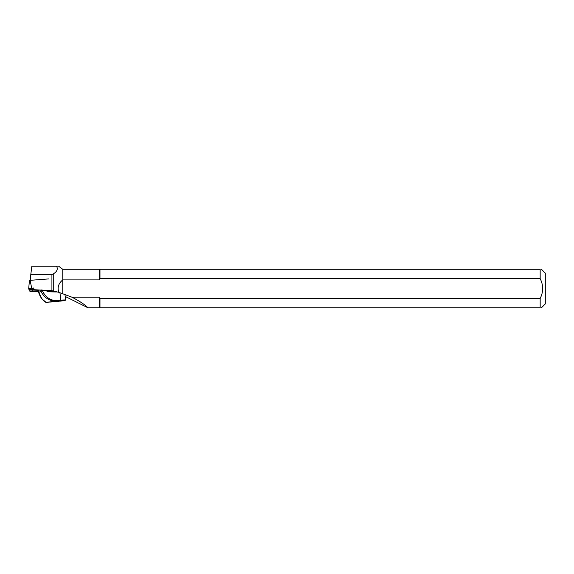 <?xml version="1.0" encoding="UTF-8"?>
<svg xmlns="http://www.w3.org/2000/svg" width="574" height="574" viewBox="0 0 574 574"><rect width="100%" height="100%" fill="white"/><g stroke="black" fill="none" stroke-linecap="round" stroke-linejoin="round"><path stroke-width="0.86" d="M33.974 289.282L29.066 289.762L28.7 288.65L29.432 280.377L48.517 278.935M29.432 280.377L28.7 288.65L33.715 288.091M33.694 287.969L34.088 289.712L50.555 290.961C51.94 291.226 51.961 291.291 50.612 291.162L46.185 290.803M30.228 280.277L30.809 274.35L51.925 274.35L51.925 290.681L34.088 289.712M38.243 290.788L32.288 290.982L32.137 289.533M38.501 291.75L29.97 291.484L29.791 290.961L32.288 290.982M99.976 298.444L540.17 298.444L540.17 307.793L99.976 307.793L99.976 298.444L99.402 297.188L71.937 297.188C79.664 301.178 85.009 304.715 87.958 307.793L65.185 296.428M71.937 297.188L58.871 292.338C57.163 287.567 58.462 283.42 62.76 279.897L62.76 269.292L58.648 266.207M51.925 290.681L58.871 292.338M50.598 290.968L50.612 291.162C51.961 291.291 51.94 291.226 50.555 290.961M51.925 274.35L53.267 273.934C57.041 271.617 58.139 269.041 56.553 266.207L31.85 266.207L30.809 274.35M56.553 266.207L57.321 266.207M53.267 290.932L53.267 273.934M99.976 307.793L99.402 307.793L99.402 297.188M99.402 307.793L87.958 307.793M541.447 307.793L545.3 303.94L545.3 273.138L541.447 269.292M540.17 278.634L99.976 278.634L99.976 269.292L540.17 269.292C541.856 269.292 541.856 269.292 540.17 269.292L540.17 278.634C543.485 285.249 543.485 291.85 540.17 298.444M540.17 307.793C541.856 307.793 541.856 307.793 540.17 307.793M62.76 293.651L62.76 279.897L99.402 279.897L99.976 278.634M99.402 279.897L99.402 269.292L99.976 269.292M62.76 269.292L99.402 269.292M29.791 290.961L29.905 289.762M41.558 289.956L41.127 291.692L38.96 292.044C40.74 297.827 43.201 301.314 46.322 302.491L47.52 302.297A9.916 0.531 -5.9 0 0 47.09 302.448A9.916 0.531 -5.9 0 0 47.018 302.534L47.448 302.383A24.115 11.789 -97.7 0 1 49.228 302.089A8.789 0.474 -5.9 0 1 48.352 302.06A8.789 0.474 -5.9 0 0 58.778 301.321A24.603 17.012 87 0 1 59.108 301.171L60.148 301.156A8.789 0.474 -5.9 0 0 65.077 300.36L65.063 300.202A24.603 17.012 87 0 1 65.436 300.245A8.789 0.474 -5.9 0 0 65.565 300.152A8.789 0.474 -5.9 0 0 65.465 300.087A8.789 0.474 -5.9 0 0 60.744 300.224A24.115 21.468 78 0 0 57.5 300.762C50.189 300.618 45.066 297.067 42.139 290.092L45.92 290.365L48.108 291.829L56.417 291.972M60.744 300.231L59.961 292.683M41.744 289.963L42.139 290.092M41.127 291.692C44.112 297.282 48.553 300.446 54.465 301.178L57.5 300.762M54.946 291.305L49.278 291.85M54.465 301.178L53.26 301.372A9.916 0.531 -5.9 0 1 56.596 300.991M47.52 302.297L53.26 301.372M38.96 292.044L38.071 289.827M31.706 288.241L30.099 280.291M65.565 300.152L65.565 300.08A8.789 0.474 174.1 0 0 60.736 300.152M65.565 300.08L64.97 294.383M46.996 291.527L46.925 290.846M38.3 290.996C38.58 292.891 39.692 295.438 41.629 298.645L46.293 302.512"/></g></svg>
